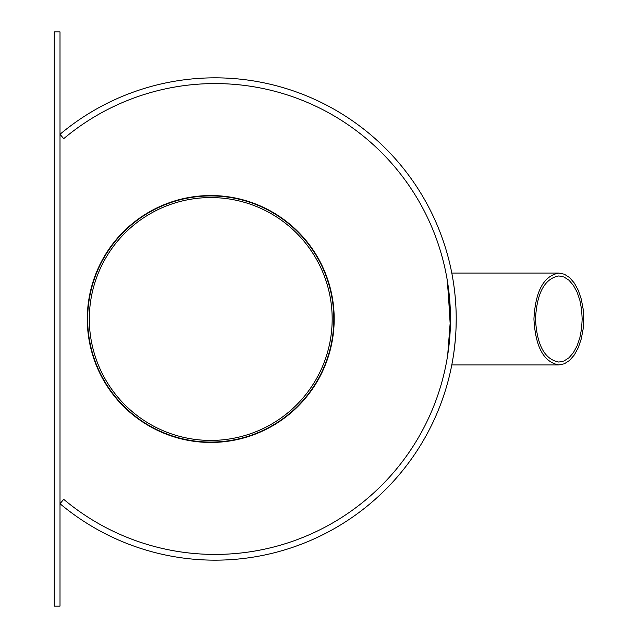 <?xml version="1.0" encoding="UTF-8"?>
<svg xmlns="http://www.w3.org/2000/svg" width="638" height="638" viewBox="0 0 638 638"><rect width="100%" height="100%" fill="white"/><g stroke="black" fill="none" stroke-linecap="round" stroke-linejoin="round"><path stroke-width="0.96" d="M60.012 31.9L54.27 31.9L54.27 606.1L60.012 606.1L60.012 31.9M333.905 319A123.166 123.166 0 0 0 149.156 212.334A123.166 123.166 0 0 0 149.156 425.666A123.166 123.166 0 0 0 333.905 319M332.167 319A121.427 121.427 0 0 0 150.026 213.842A121.427 121.427 0 0 0 150.026 424.158A121.427 121.427 0 0 0 332.167 319M63.704 138.669A235.422 235.422 0 0 1 386.285 157.434A235.422 235.422 0 0 1 386.285 480.566A235.422 235.422 0 0 1 63.704 499.331L60.012 503.725A241.164 241.164 0 0 0 390.456 484.505A241.164 241.164 0 0 0 390.456 153.495A241.164 241.164 0 0 0 60.012 134.275L63.704 138.669M447.086 279.213L450.468 319L447.685 355.095M447.661 355.27L449.24 343.029M450.34 326.792L447.661 282.73M455.333 298.393L455.604 301.902L455.325 298.353M454.288 288.567L454.902 293.911L454.28 288.536M452.478 276.725L452.972 279.58M452.342 275.943L453.092 280.337M455.907 306.894L456.058 310.419M456.21 318.864L456.21 319.383M456.058 327.581L455.907 331.106M455.325 339.647L454.288 349.433M452.342 362.041L452.908 358.779M453.785 353.149L454.902 344.089M456.066 327.294L456.21 319M453.092 357.663L451.8 364.936L558.824 364.936C543.728 362.161 535.434 346.849 533.926 319C535.434 291.151 543.728 275.839 558.824 273.064L564.367 274.212L569.63 277.61L574.352 283.089L578.291 290.362L581.258 299.07L583.1 308.776L583.73 319L583.1 329.224L581.258 338.93L578.291 347.638L574.352 354.911L569.63 360.39L564.367 363.788L558.824 364.936M452.701 278.016L452.908 279.229M452.334 362.065L452.964 358.444M535.481 319C536.893 345.102 544.677 359.457 558.824 362.065L564.024 360.988L568.952 357.798L573.379 352.67L577.079 345.852L579.862 337.685L581.585 328.586L582.175 319L581.585 309.414L579.862 300.315L577.079 292.148L573.379 285.33L568.952 280.202L564.024 277.012L558.824 275.935C544.677 278.543 536.893 292.898 535.481 319M87.286 319A123.453 123.453 0 0 1 272.466 212.087A123.453 123.453 0 0 1 272.466 425.913A123.453 123.453 0 0 1 87.286 319M210.739 195.922A123.078 123.078 0 0 0 87.661 319A123.078 123.078 0 0 0 210.739 442.078A123.078 123.078 0 0 0 333.818 319A123.078 123.078 0 0 0 210.739 195.922M451.8 273.064L558.824 273.064"/></g></svg>
